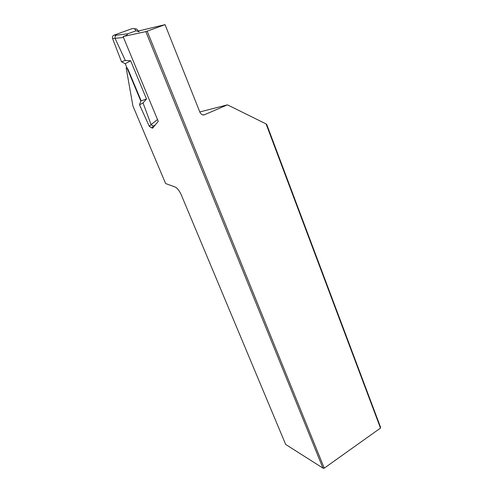<?xml version="1.0" encoding="UTF-8"?>
<svg xmlns="http://www.w3.org/2000/svg" width="493" height="493" viewBox="0 0 493 493"><rect width="100%" height="100%" fill="white"/><g stroke="black" fill="none" stroke-linecap="round" stroke-linejoin="round"><path stroke-width="0.74" d="M138.342 31.028L165.044 24.65L200.127 112.768L202.05 114.783L204.373 114.795L227.439 104.849L199.807 111.954M165.044 24.65L147.167 31.176L324.166 467.906L322.946 468.097L285.675 444.458L181.19 194.667C179.218 190.551 177.24 188.018 175.261 187.075L165.599 183.538L132.894 105.896L126.153 67.837C126.609 67.251 127.268 67.861 128.143 69.686L141.164 100.88M323.975 468.35L380.479 428.09L323.975 468.35L322.946 468.097L145.811 31.614L123.108 36.562L158.247 121.352L152.571 128.205L152.411 127.816M147.167 31.176L145.811 31.614M266.078 123.903L266.768 124.556L380.596 427.357L380.479 428.09L266.078 123.903L227.439 104.849M126.356 35.379L123.108 36.562M139.143 31.811L136.154 30.763L134.41 28.699L136.586 28.995L138.434 30.991M123.49 37.486L115.066 38.337C114.838 36.833 115.294 35.786 116.434 35.206L127.798 33.789L136.154 30.763M127.798 33.789L126.276 35.872M115.14 38.491L125.308 60.429L121.524 61.791L112.589 38.583C112.151 36.969 112.607 35.829 113.957 35.169L132.426 28.514L134.306 28.686M125.308 60.429L130.645 60.775L146.501 98.957L140.807 101.01L139.525 104.781L149.305 126.35L151.727 127.927L153.138 127.514M130.645 60.775L125.228 63.702L121.524 61.791M140.807 101.01L125.228 63.702M115.066 38.337L112.694 38.59M157.495 119.534L151.092 124.593L143.038 102.932L146.501 98.957M151.092 124.593L149.379 126.27M143.038 102.932L139.525 104.781M151.141 124.747L153.409 126.097L154.765 125.555M203.443 115.023L204.373 114.795M134.41 28.699L132.426 28.514M113.957 35.169L116.434 35.206M152.602 127.749L154.241 125.968M155.48 124.692L153.693 126.091M151.727 127.927L153.409 126.097"/></g></svg>

